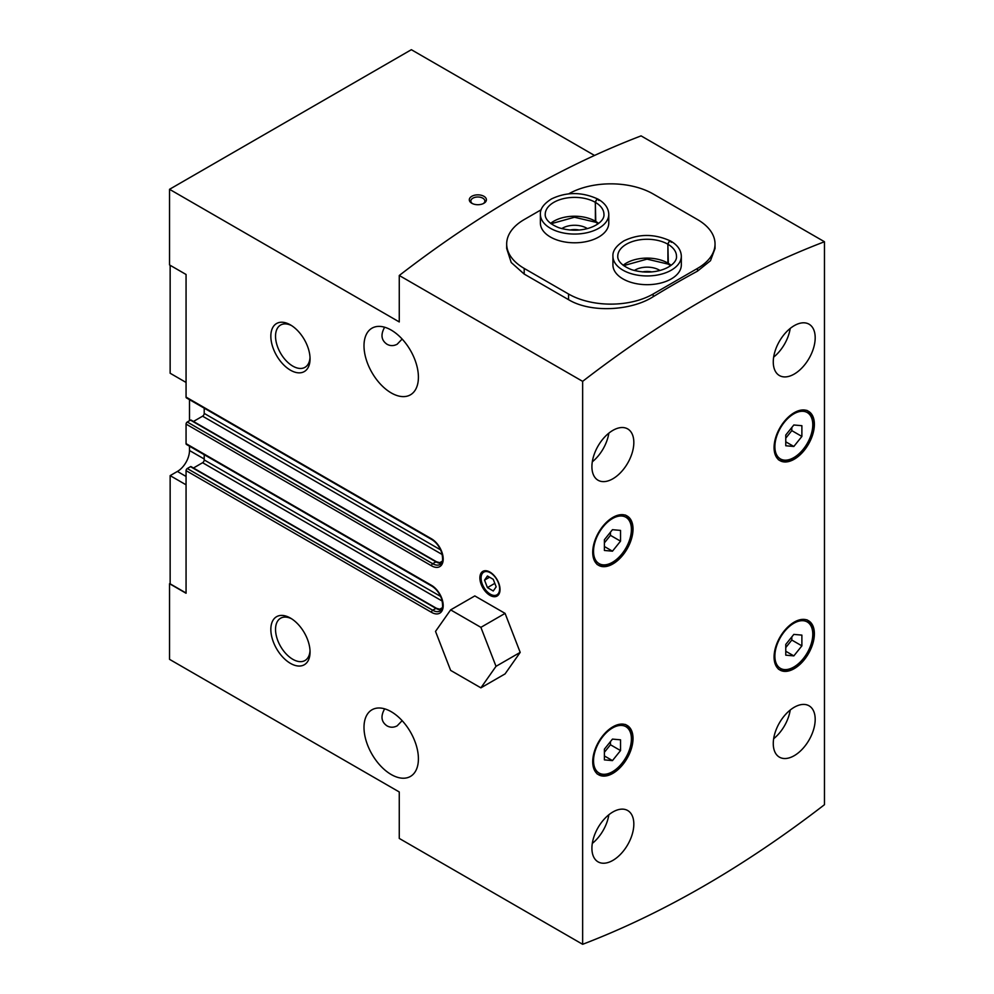 <?xml version="1.0" encoding="UTF-8"?>
<svg xmlns="http://www.w3.org/2000/svg" width="994" height="994" viewBox="0 0 994 994"><rect width="100%" height="100%" fill="white"/><g stroke="black" fill="none" stroke-linecap="round" stroke-linejoin="round"><path stroke-width="1.49" d="M824.461 241.741L641.08 135.88A1025.932 592.325 120 0 0 399.265 275.487L399.265 321.944L169.539 189.307L169.539 264.938L186.064 274.481L186.064 397.103A1.715 0.982 120 0 0 186.425 397.886L431.868 539.593C436.54 542.525 439.895 547.11 441.92 553.335C443.809 563.958 441.299 562.567 440.131 564.443A14.823 8.561 -120 0 1 432.713 563.71L187.27 422.003A1.715 0.982 120 0 0 186.064 424.09L186.064 443.635A1.715 0.982 120 0 0 186.425 444.417L431.868 586.125C436.54 589.069 439.895 593.642 441.92 599.867C443.809 610.502 441.299 609.098 440.131 610.975A14.823 8.561 -120 0 1 432.713 610.241L187.27 468.534A1.715 0.982 120 0 0 186.064 470.634L186.064 593.256L169.539 583.714L169.539 659.345L399.265 791.969L399.265 838.427L582.646 944.3A1025.932 592.325 120 0 0 824.461 804.693L824.461 241.741A1025.932 592.325 120 0 0 582.646 381.361L399.265 275.487M541.196 209.746L524.198 219.562A59.851 34.554 0 0 0 506.679 243.99A59.851 34.554 0 0 0 524.198 268.417L568.543 294.013L568.543 299.666C590.672 313.11 630.991 310.911 653.17 296.734A1025.932 592.325 -60 0 1 697.502 271.138L710.486 260.701L715.034 248.475L715.034 243.99A59.851 34.554 0 0 0 697.502 219.562L653.17 193.967A59.851 34.554 0 0 0 568.717 193.855M568.543 299.666L524.198 274.071L511.214 262.503L506.679 248.475L506.679 243.99M384.641 327.225C380.478 334.605 381.249 340.271 386.964 344.222C390.232 346.061 393.624 346.061 397.165 344.235L402.135 339.053M384.641 708.834C380.478 716.214 381.249 721.88 386.964 725.831C390.232 727.67 393.624 727.67 397.165 725.844L402.135 720.662M594.524 155.449L411.354 49.7L169.539 189.307M489.943 572.084A14.251 8.225 60 0 1 499.261 584.634A14.251 8.225 60 0 1 497.075 596.052A14.251 8.225 60 0 1 482.823 587.827A14.251 8.225 60 0 1 482.823 571.376A14.251 8.225 60 0 1 489.943 572.084M391.201 330.083A38.468 22.216 60 0 1 416.337 363.99A38.468 22.216 60 0 1 410.447 394.817A38.468 22.216 60 0 1 371.967 372.601A38.468 22.216 60 0 1 371.967 328.182A38.468 22.216 60 0 1 391.201 330.083M391.201 711.692A38.468 22.216 60 0 1 416.337 745.599A38.468 22.216 60 0 1 410.447 776.426A38.468 22.216 60 0 1 371.967 754.21A38.468 22.216 60 0 1 371.967 709.791A38.468 22.216 60 0 1 391.201 711.692M290.447 324.901L290.447 324.901A27.733 16.003 60 0 1 310.053 358.859A27.733 16.003 60 0 1 290.447 370.178A27.733 16.003 60 0 1 270.84 336.221A27.733 16.003 60 0 1 290.447 324.901M290.447 618.082L290.447 618.082A27.733 16.003 60 0 1 310.053 652.052A27.733 16.003 60 0 1 290.447 663.371A27.733 16.003 60 0 1 270.84 629.401A27.733 16.003 60 0 1 290.447 618.082M582.646 381.361L582.646 944.3M612.876 563.933A28.503 16.451 -60 0 1 598.624 565.35A28.503 16.451 -60 0 1 598.624 532.436A28.503 16.451 -60 0 1 627.115 515.985A28.503 16.451 -60 0 1 631.488 538.823A28.503 16.451 -60 0 1 612.876 563.933M794.231 459.228A28.503 16.451 -60 0 1 779.979 460.644A28.503 16.451 -60 0 1 779.979 427.731A28.503 16.451 -60 0 1 808.482 411.28A28.503 16.451 -60 0 1 812.844 434.117A28.503 16.451 -60 0 1 794.231 459.228M794.231 668.651A28.503 16.451 -60 0 1 779.979 670.055A28.503 16.451 -60 0 1 779.979 637.154A28.503 16.451 -60 0 1 808.482 620.703A28.503 16.451 -60 0 1 812.844 643.54A28.503 16.451 -60 0 1 794.231 668.651M612.876 773.357A28.503 16.451 -60 0 1 598.624 774.773A28.503 16.451 -60 0 1 598.624 741.859A28.503 16.451 -60 0 1 627.115 725.409A28.503 16.451 -60 0 1 631.488 748.246A28.503 16.451 -60 0 1 612.876 773.357M794.231 374.067A29.634 17.109 -60 0 1 779.408 375.533A29.634 17.109 -60 0 1 779.408 341.315A29.634 17.109 -60 0 1 809.054 324.193A29.634 17.109 -60 0 1 813.589 347.95A29.634 17.109 -60 0 1 794.231 374.067M794.231 755.676A29.634 17.109 -60 0 1 779.408 757.142A29.634 17.109 -60 0 1 779.408 722.924A29.634 17.109 -60 0 1 809.054 705.802A29.634 17.109 -60 0 1 813.589 729.559A29.634 17.109 -60 0 1 794.231 755.676M612.876 478.773A29.634 17.109 -60 0 1 598.053 480.239A29.634 17.109 -60 0 1 598.053 446.02A29.634 17.109 -60 0 1 627.686 428.911A29.634 17.109 -60 0 1 632.234 452.655A29.634 17.109 -60 0 1 612.876 478.773M612.876 860.382A29.634 17.109 -60 0 1 598.053 861.848A29.634 17.109 -60 0 1 598.053 827.629A29.634 17.109 -60 0 1 627.686 810.52A29.634 17.109 -60 0 1 632.234 834.264A29.634 17.109 -60 0 1 612.876 860.382M471.815 203.273A8.548 4.933 0 0 0 483.904 203.273A8.548 4.933 0 0 0 483.904 196.29A8.548 4.933 0 0 0 471.815 196.29A8.548 4.933 0 0 0 471.815 203.273L471.815 203.273M204.205 408.149L204.205 413.392A2.274 1.317 120 0 1 202.59 416.188L193.457 421.456M441.485 563.151L436.515 561.784L191.072 420.077A1.143 0.659 120 0 0 190.5 420.139L187.27 422.003M204.205 454.693L204.205 459.924A2.274 1.317 120 0 1 202.59 462.719L193.457 468M441.485 609.682L436.515 608.328L191.072 466.621A1.143 0.659 120 0 0 190.5 466.671L187.27 468.534M186.064 593.02L170.148 583.838L170.148 475.629L186.064 484.823M186.064 476.449L177.404 471.442L170.148 475.629M177.404 471.442A17.097 9.878 120 0 0 189.494 450.506L189.494 446.194M189.494 399.663L189.494 420.723M186.064 382.442L170.148 373.247L170.148 265.286M608.85 814.745A29.634 17.109 -60 0 1 592.3 843.421M608.85 433.135A29.634 17.109 -60 0 1 592.3 461.812M790.218 710.039A29.634 17.109 -60 0 1 773.667 738.716M790.218 328.43A29.634 17.109 -60 0 1 773.667 357.107M310.016 650.623A24.415 14.09 60 0 1 304.996 660.513A24.415 14.09 60 0 1 280.594 646.423A24.415 14.09 60 0 1 280.594 618.231A24.415 14.09 60 0 1 291.664 618.827M310.016 357.442A24.415 14.09 60 0 1 304.996 367.32A24.415 14.09 60 0 1 280.594 353.23A24.415 14.09 60 0 1 280.594 325.038A24.415 14.09 60 0 1 291.664 325.634M497.646 595.667A14.251 8.225 60 0 1 491.16 594.648L490.353 594.188A13.108 7.567 60 0 1 481.084 578.135A13.108 7.567 60 0 1 490.353 572.78A13.108 7.567 60 0 1 499.622 588.833A13.108 7.567 60 0 1 490.353 594.188M481.084 578.135L481.084 577.203A14.251 8.225 60 0 1 483.457 571.065M493.26 579.34L487.445 575.986L484.538 580.123L487.445 587.616L493.26 590.983L496.168 586.845L493.26 579.34M489.57 577.216L484.538 580.123M494.813 583.366L487.445 587.616M483.308 203.584A7.008 4.051 0 0 0 484.861 201.037A7.008 4.051 0 0 0 477.853 196.998A7.008 4.051 0 0 0 470.845 201.037A7.008 4.051 0 0 0 472.411 203.584M612.466 760.596L620.529 750.569L620.529 739.822L612.466 739.101L604.402 749.141L604.402 759.888L612.466 760.596L604.402 755.949M793.833 655.891L801.885 645.864L801.885 635.116L793.833 634.396L785.769 644.423L785.769 655.17L793.833 655.891L785.769 651.244M793.833 446.48L801.885 436.441L801.885 425.705L793.833 424.985L785.769 435.012L785.769 445.759L793.833 446.48L785.769 441.821M612.466 551.185L620.529 541.158L620.529 530.411L612.466 529.69L604.402 539.717L604.402 550.465L612.466 551.185L604.402 546.526M604.402 752.284L610.453 744.754L610.453 741.611M610.453 744.754L620.529 750.569M604.402 542.861L610.453 535.344L610.453 532.2M610.453 535.344L620.529 541.158M785.769 438.155L791.808 430.626L791.808 427.482M791.808 430.626L801.885 436.441M785.769 647.566L791.808 640.049L791.808 636.905M791.808 640.049L801.885 645.864M568.543 294.013A59.851 34.554 0 0 0 653.17 294.013L697.502 268.417A59.851 34.554 0 0 0 715.034 243.99M608.775 214.319A34.194 19.743 0 0 1 574.582 234.062A34.194 19.743 0 0 1 540.388 214.319L540.388 223.054A34.194 19.743 0 0 0 550.403 237.007A34.194 19.743 0 0 0 587.665 241.293A34.194 19.743 0 0 0 608.775 223.054L608.775 214.319C608.564 208.305 605.097 203.31 598.413 199.334M681.325 256.203A34.194 19.743 0 0 1 647.131 275.947A34.194 19.743 0 0 1 612.925 256.203L612.925 264.938A34.194 19.743 0 0 0 622.94 278.892A34.194 19.743 0 0 0 660.215 283.178A34.194 19.743 0 0 0 681.325 264.938L681.325 256.203C681.101 250.19 677.647 245.195 670.95 241.219M651.791 271.921A14.015 8.089 0 0 0 642.472 271.921M659.941 270.492A17.097 9.878 0 0 0 634.321 270.492M579.241 230.036A14.015 8.089 0 0 0 569.922 230.036M587.392 228.608A17.097 9.878 0 0 0 561.772 228.608M668.353 264.106L667.844 244.201C668.95 240.983 670.043 240.299 671.149 242.151M671.099 265.274A29.348 16.948 0 0 0 667.918 263.099L668.465 264.168M667.918 263.099L667.918 244.251C669.111 241.07 670.291 240.436 671.472 242.337M595.804 222.221L595.294 202.316C596.4 199.098 597.506 198.415 598.599 200.266M598.55 223.389A29.348 16.948 0 0 0 595.381 221.215L595.915 222.283M595.381 221.215L595.381 202.366C596.562 199.198 597.742 198.552 598.922 200.453M474.821 595.928L505.076 613.385L520.197 652.375L505.076 673.895L480.885 687.848L496.018 666.328L480.885 627.351L450.642 609.881L474.821 595.928M480.885 627.351L505.076 613.385M496.018 666.328L520.197 652.375M450.642 609.881L435.521 631.401L450.642 670.391L480.885 687.848M436.515 561.784A1.143 0.659 120 0 0 435.944 561.846L432.713 563.71A1.715 0.982 120 0 0 431.508 565.797A16.525 9.542 -120 0 0 443.2 559.05A16.525 9.542 -120 0 0 431.508 538.81L186.064 397.103M431.508 565.797L186.064 424.09M436.515 608.328A1.143 0.659 120 0 0 435.944 608.378L432.713 610.241A1.715 0.982 120 0 0 431.508 612.341A16.525 9.542 -120 0 0 443.2 605.594A16.525 9.542 -120 0 0 431.508 585.342L186.064 443.635M431.508 612.341L186.064 470.634M431.508 538.81A1.715 0.982 120 0 0 431.868 539.593M440.64 549.893L204.205 413.392M442.243 554.54L202.59 416.188M442.355 561.163L439.273 562.939M441.435 563.213A14.823 8.561 -120 0 1 435.944 561.846L190.5 420.139M431.508 585.342A1.715 0.982 120 0 0 431.868 586.125M440.64 596.437L204.205 459.924M442.243 601.084L202.59 462.719M442.355 607.707L439.273 609.484M441.435 609.757A14.823 8.561 -120 0 1 435.944 608.378L190.5 466.671M204.205 458.992L189.494 450.506M612.466 771.729A26.788 15.469 -60 0 1 596.065 748.395A26.788 15.469 -60 0 1 628.867 729.447A26.788 15.469 -60 0 1 612.466 771.729M793.833 667.024A26.788 15.469 -60 0 1 777.42 643.677A26.788 15.469 -60 0 1 810.234 624.741A26.788 15.469 -60 0 1 793.833 667.024M793.833 457.6A26.788 15.469 -60 0 1 777.42 434.266A26.788 15.469 -60 0 1 810.234 415.318A26.788 15.469 -60 0 1 793.833 457.6M612.466 562.306A26.788 15.469 -60 0 1 596.065 538.972A26.788 15.469 -60 0 1 628.867 520.024A26.788 15.469 -60 0 1 612.466 562.306M524.198 268.417L524.198 274.071M653.17 294.013L653.17 296.734M697.502 268.417L697.502 271.138M667.844 263.05A29.348 16.948 0 0 0 623.151 265.274M667.844 244.201A29.348 16.948 0 0 0 635.874 240.56A29.348 16.948 0 0 0 617.771 256.203C617.522 258.328 618.603 264.528 631.513 269.635C656.214 277.251 677.709 265.435 676.479 256.203A29.348 16.948 0 0 0 667.918 244.251M595.294 221.165A29.348 16.948 0 0 0 550.614 223.389M595.294 202.316A29.348 16.948 0 0 0 563.325 198.676A29.348 16.948 0 0 0 545.234 214.319C544.973 216.443 546.054 222.644 558.963 227.75C583.677 235.367 605.16 223.551 603.942 214.319A29.348 16.948 0 0 0 595.381 202.366M597.009 773.841C601.37 776.177 606.402 775.73 612.118 772.512C626.555 765.753 640.148 734.578 625.512 724.477M778.377 669.124C782.738 671.472 787.77 671.025 793.473 667.806C807.923 661.047 821.504 629.873 806.867 619.771M778.377 459.713C782.738 462.048 787.77 461.601 793.473 458.383C807.923 451.624 821.504 420.45 806.867 410.348M597.009 564.418C601.37 566.754 606.402 566.307 612.118 563.089C626.555 556.329 640.148 525.167 625.512 515.054M668.328 264.143L647.007 259.136L623.636 265.634M670.627 265.634L668.44 264.218M612.925 256.203C612.54 250.873 616.23 245.754 623.983 240.834C639.092 233.615 654.648 233.689 670.664 241.057M595.779 222.258L574.457 217.251L551.086 223.749M598.077 223.749L595.903 222.333M540.388 214.319C540.003 208.988 543.681 203.869 551.446 198.949C566.543 191.73 582.099 191.805 598.115 199.173"/></g></svg>
